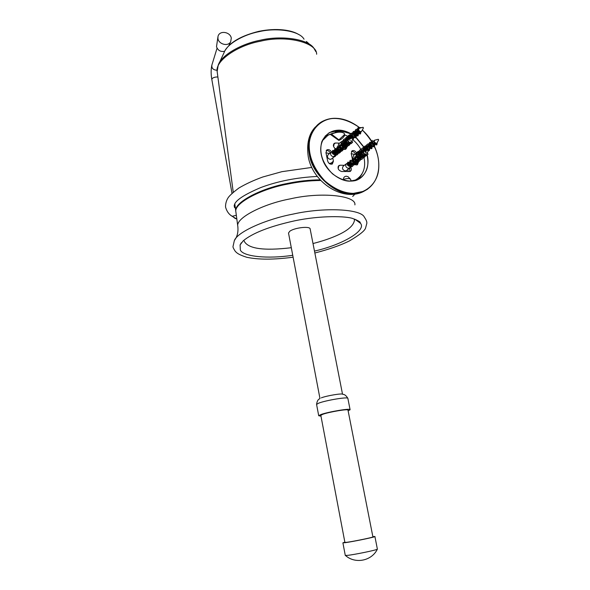 <?xml version="1.0" encoding="UTF-8"?>
<svg xmlns="http://www.w3.org/2000/svg" width="590" height="590" viewBox="0 0 590 590"><rect width="100%" height="100%" fill="white"/><g stroke="black" fill="none" stroke-linecap="round" stroke-linejoin="round"><path stroke-width="0.89" d="M359 127.226C351.367 121.643 343.977 118.686 336.831 118.369C331.506 117.985 326.41 119.151 321.528 121.865C308.71 129.542 305.849 148.422 312.575 163.504C319.227 180.525 338.867 194.176 352.54 193.535L363.735 191.315C384.739 181.13 383.33 149.034 362.334 130.029M362.334 130.043C374.665 142.662 380.078 155.944 378.581 169.883C377.106 184.021 364.989 193.889 352.591 193.336C343.476 193.004 334.22 188.852 324.817 180.872C313.482 168.475 308.327 155.694 309.352 142.522C310.945 129.306 320.835 119.689 332.318 118.524C340.732 117.934 349.619 120.839 358.986 127.226M350.777 133.628C346.758 131.445 342.96 130.279 339.383 130.147C331.514 130.117 325.673 133.93 321.852 141.593C318.858 152.618 322.369 163.341 332.399 173.755C340.644 179.935 348.329 182.207 355.468 180.57C365.247 177.723 369.996 165.731 367.238 155.207M365.771 150.775L364.863 148.761M364.023 147.153L356.05 137.345M355.033 136.504L353.757 135.53M352.237 134.505L351.869 134.269M367.061 155.34C369.569 166.188 366.545 174.249 357.975 179.522L349.951 181.145C340.629 181.506 327.391 172.11 323.018 160.613C318.504 148.687 320.65 139.336 329.434 132.558L339.331 130.346L350.615 133.775M351.699 134.409L352.289 134.786M355.895 137.485L363.912 147.389M364.937 149.395L365.394 150.428M330.85 134.011L325.105 136.135M358.447 179.294L361.928 174.131M335.282 132.027L339.243 131.341M344.848 542.136L342.901 542.837L345.283 555.433L347.643 555.352C354.915 554.578 377.253 549.954 377.379 549.135L374.916 536.546M342.901 542.837L345.239 542.667C352.894 541.672 376.435 536.812 374.908 536.494L372.851 536.635M347.812 398.272C346.131 395.543 344.464 394.238 342.805 394.363C343.056 392.955 326.462 395.735 321.329 397.844M348.13 410.847L350.099 409.755L347.879 398.464C348.897 396.465 325.761 400.315 318.652 403.176L316.572 404.408C317.036 401.156 318.113 399.26 319.802 398.722M350.099 409.755C351.175 407.941 327.974 411.872 320.812 414.586L318.718 415.736L320.975 416.142M319.972 398.53L288.51 233.013L289.793 231.251C294.425 227.674 310.473 225.778 310.178 229.119L342.51 394.142M354.258 219.008L354.487 220.269C353.513 226.132 346.544 231.671 333.586 236.892C327.848 239.267 320.982 241.487 313.002 243.537M291.305 247.712C262.875 251.097 247.033 248.633 243.795 240.307M235.882 212.105L235.779 211.154C233.677 202.768 260.485 188.402 287.345 183.46C298.127 181.182 309.064 179.972 320.149 179.817M236.03 213.049L235.867 211.803C233.765 203.425 260.596 189.066 287.47 184.117C298.437 181.809 309.529 180.592 320.754 180.474M231.295 38.136L230.675 41.779C228.013 46.853 218.772 44.213 217.961 38.682L217.961 36.727C219.015 30.024 230.351 31.683 231.295 38.136M224.694 51.264C220.69 52.075 217.961 50.556 216.508 46.713L217.961 36.727M346.964 542.284C353.675 541.413 374.222 537.173 372.902 536.885L347.997 410.161C348.911 408.59 328.866 411.99 322.656 414.342L320.82 415.338L344.907 542.439L346.964 542.284M325.016 137.433L322.951 139.343M354.856 180.614L357.186 179.065M345.253 149.41L345.548 147.699M335.135 148.555C333.055 146.549 332.834 144.786 334.478 143.252L335.651 142.994L333.689 144.034M349.826 171.594L349.7 168.357M348.889 167.958L348.609 168.762L350.467 166.882C351.751 168.806 351.655 170.333 350.158 171.469L341.558 171.506C338.018 170.112 337.222 168.091 339.169 165.443L340.253 165.207L338.35 166.203M357.075 164.883L357.356 162.825L358.521 161.94L357.429 164.75C355.431 165.274 353.941 164.293 352.96 161.83M355.409 153.931C354.361 152.014 353.049 151.21 351.456 151.505M330.304 152.906C329.176 150.996 327.811 150.236 326.211 150.62M331.993 164.153L332.288 162.095L333.424 161.195L332.31 164.02C330.194 164.588 328.645 163.592 327.664 161.018L325.945 152.611L327.007 149.838C328.689 149.189 330.164 149.912 331.433 151.991M346.632 180.835L346.212 180.761M342.886 132.484L339.582 131.349L331.853 133.576L327.922 135.316L322.265 140.811M350.726 181.145L350.615 180.761L351.301 181.123M344.885 134.896L347.834 136.29M353.285 180.924L355.187 180.179C363.182 175.444 366.117 167.885 363.978 157.501M363.669 156.276L363.27 154.978M361.899 151.497C359.73 146.881 356.685 142.928 352.776 139.646M343.439 180.068L343.424 179.456C343.498 177.428 344.464 176.351 346.315 176.218L348.093 176.727M346.19 145.332C347.053 146.999 346.861 148.311 345.607 149.263L343.306 149.462M342.06 149.41L338.549 149.277M335.651 142.994L339.611 143.163M340.253 165.207L344.339 165.325M352.319 158.791L351.205 153.503L352.252 150.745C353.919 150.155 355.35 150.907 356.552 153.002M358.396 161.335L358.521 161.94M332.753 157.936L333.424 161.195M345.003 134.999L344.715 135.361C343.284 137.743 341.337 139.432 338.859 140.427L330.245 134.306L331.853 133.576M344.405 134.719L344.221 133.237C341.308 131.541 337.038 131.835 331.425 134.107L338.874 139.852L344.405 134.719M336.204 154.108C334.582 154.609 333.439 154.167 332.767 152.781L333.512 151.483L335.467 153.828M335.363 155.295L335.157 155.745M347.495 140.368L348.144 140.7L347.65 139.978M348.941 142.035L347.989 144.69C345.216 144.786 344.132 144.004 344.744 142.338M345.098 142.308L346.596 144.203M346.507 145.465L345.593 146.6C342.827 146.703 341.75 145.922 342.37 144.255C344.346 144.786 344.626 146.195 343.218 148.503C340.459 148.599 339.39 147.825 340.01 146.158L341.868 148.038M341.757 149.277L340.865 150.384C338.114 150.487 337.052 149.705 337.672 148.053L336.02 149.381C335.4 151.04 336.462 151.814 339.198 151.711C340.6 149.425 340.319 148.024 338.35 147.507C337.723 149.159 338.793 149.941 341.544 149.838L342.089 149.373M338.004 148.009L339.523 149.926M339.412 151.165L338.527 152.25C335.791 152.36 334.729 151.578 335.349 149.919C336.979 150.126 337.451 151.365 336.75 153.636M333.52 157.147L333.793 156.328L333.52 157.147L335.209 156.431M332.9 150.391L332.605 150.627C331.359 153.496 332.826 154.934 337.008 154.964L338.306 153.23M338.409 151.977L337.598 149.904M337.428 149.69L334.906 148.761C333.667 151.645 335.142 153.09 339.331 153.112C341.367 149.602 340.666 147.53 337.229 146.888C335.983 149.764 337.465 151.217 341.669 151.247C343.712 147.736 343.011 145.649 339.56 144.993C338.328 147.876 339.818 149.336 344.036 149.373L344.516 149.019M345.755 146.261C345.143 143.665 343.963 142.529 342.222 142.839L341.92 143.082C340.688 145.981 342.185 147.441 346.411 147.471L346.935 147.094M346.5 141.276L344.295 141.165C343.063 144.056 344.567 145.524 348.815 145.568L350.231 142.573M348.358 139.439L346.691 139.218C345.467 142.131 346.979 143.599 351.227 143.636L352.407 142.301M351.389 141.733L351.139 142.175M350.807 142.433L349.597 142.448L351.411 141.711M333.815 156.911L334.995 156.564L336.234 155.059M336.396 153.769L336.16 152.574M334.611 150.612L332.9 150.398C331.654 153.26 333.121 154.698 337.303 154.728L338.535 153.216M338.719 151.918L338.439 150.664M336.949 148.776L335.201 148.525C333.962 151.401 335.437 152.854 339.626 152.876C340.983 151.925 341.359 150.553 340.755 148.761M339.302 146.917L337.524 146.652C336.285 149.521 337.768 150.974 341.971 151.011C343.351 150.037 343.719 148.643 343.078 146.822M341.684 145.044L339.862 144.749C338.623 147.633 340.12 149.093 344.339 149.13L345.593 147.574M342.222 142.839C340.991 145.73 342.488 147.198 346.714 147.227C348.13 146.224 348.483 144.786 347.79 142.92M344.604 140.914C343.365 143.805 344.87 145.273 349.118 145.324L350.386 143.739M348.638 139.174L347.001 138.967C345.769 141.88 347.289 143.355 351.537 143.385L352.717 142.057L351.92 141.305M333.793 156.328L335.437 155.177M335.784 153.85L334.714 151.519L333.711 151.247C333.084 152.899 334.139 153.673 336.875 153.57L337.399 153.12M337.886 151.977C337.731 150.162 337.111 149.299 336.02 149.381M342.561 148.215C342.399 146.401 341.772 145.531 340.688 145.612C340.076 147.271 341.145 148.053 343.904 147.95L344.457 147.478M344.929 146.313C344.759 144.491 344.132 143.621 343.056 143.702C342.443 145.369 343.52 146.15 346.286 146.047C347.702 143.739 347.422 142.323 345.438 141.777C344.826 143.444 345.91 144.233 348.69 144.137L349.715 142.485M348.174 139.8L347.834 139.837C347.112 140.722 347.702 141.593 349.597 142.441C348.004 141.357 347.717 140.243 348.749 139.107L352.4 138.163M331.639 158.828L330.238 159.418C327.398 158.304 326.742 156.689 328.261 154.558L330.968 152.375M332.76 151.822L335.009 153.717M333.439 156.866C330.584 155.745 329.921 154.115 331.447 151.977L333.512 151.483M334.714 151.519L336.035 153.835M334.714 154.868L332.767 152.781M331.573 162.862L329.596 163.762M352.702 138.849L352.54 138.126L352.702 138.849M332.303 162.184L331.204 163.076L329.213 163.496M325.99 152.854L329.581 153.496M356.906 156.542C355.888 154.668 356.087 153.112 357.496 151.881M357.658 151.785L361.773 152.773M362.57 155.399L361.95 156.092C358.772 155.495 358.064 153.481 359.826 150.066M361.913 153.282C360.608 151.342 360.704 149.654 362.216 148.23M364.111 151.18C362.968 149.152 363.197 147.515 364.79 146.254C368.92 146.364 370.373 147.81 369.148 150.597L368.433 150.686M367.533 150.339C365.387 148.326 365.276 146.342 367.209 144.395L367.511 144.152M371.951 148.474L371.582 148.739C368.271 148.009 367.622 145.929 369.635 142.5C373.795 142.61 375.262 144.071 374.045 146.873C370.719 146.121 370.063 144.026 372.091 140.604L372.408 140.361C370.38 143.783 371.029 145.878 374.362 146.637C375.579 143.827 374.104 142.367 369.952 142.256C367.931 145.686 368.58 147.766 371.899 148.503L372.268 145.988M376.899 144.705L376.516 144.978L373.603 143.208L374.849 142.293L376.368 143.584L376.981 142.987M374.134 142.846L375.712 144.115L376.037 143.658M373.854 141.526L372.511 141.77L370.763 143.119C373.485 143.068 374.547 143.849 373.957 145.457C372.054 144.875 371.811 143.459 373.227 141.224L373.905 140.988M369.731 144.771C371.619 145.619 372.202 146.475 371.494 147.338L373.241 146.003C373.883 145.435 373.544 144.661 372.224 143.68M371.007 143.407L370.218 143.577M370.055 143.665C368.647 145.9 368.898 147.308 370.786 147.876C371.435 147.301 371.095 146.527 369.768 145.56M368.558 145.288L367.762 145.479M367.622 145.553C366.213 147.773 366.464 149.167 368.359 149.735M368.684 149.218L367.327 147.412M366.125 147.153L365.358 147.33M365.203 147.412C363.801 149.631 364.052 151.025 365.94 151.586M366.22 150.664L364.908 149.255M363.706 149.005L362.953 149.189M362.806 149.263L361.818 151.667M362.356 151.018L360.571 151.025M360.424 151.099L359.428 153.407M361.5 154.728L361.139 153.702M358.912 152.404L358.735 152.404C357.009 152.773 356.382 153.909 356.847 155.804M374.303 142.714L376.575 143.481M358.049 156.35L359.081 157.161L358.794 157.965M356.869 155.664C356.242 153.872 356.603 152.5 357.953 151.549L359.089 151.224M360.335 151.394L361.648 152.124M362.607 155.605L361.545 155.944M359.281 153.96C358.58 152.124 358.927 150.716 360.32 149.72L361.456 149.403M362.71 149.565L364.089 150.362M365.114 151.719L365.335 152.567M365.055 153.725L364.635 154.034M361.714 152.264C360.94 150.376 361.264 148.916 362.703 147.884L363.86 147.552M365.107 147.729L367.659 150.31M366.619 152.309C363.551 151.055 363.042 148.953 365.092 146.018L366.265 145.701M367.518 145.87L369.001 146.77M369.878 147.92L369.458 150.362L368.249 150.317M368.057 150.229C365.726 148.282 365.549 146.254 367.518 144.152L368.691 143.82M369.945 144.004L371.494 144.956M377.298 142.419L376.833 144.734L373.92 142.964M357.466 154.779L358.912 152.309M360.099 152.161L361.869 153.245M362.135 154.425L360.542 153.99M360.106 152.817L361.117 150.568L364.074 151.202M363.61 152.81L362.953 152.205M362.481 150.952L363.683 148.636M364.878 148.496L366.973 150.48M365.726 150.782C364.546 149.447 364.605 148.149 365.896 146.873L366.102 146.77M367.297 146.645C369.178 147.485 369.768 148.333 369.06 149.204C367.164 148.628 366.921 147.227 368.322 145.007L368.536 144.904M371.494 147.338C369.606 146.763 369.355 145.354 370.763 143.119M355.423 160.2L356.272 160.023M356.721 159.676L360.084 157.08M359.096 157.663L359.553 157.515M359.399 153.481L358.307 152.81M356.803 152.854L356.78 152.862C355.505 153.931 355.564 155.273 356.965 156.911M356.316 153.223L353.506 155.399L352.909 158.371M353.558 159.293L355.025 160.148M378.183 139.328L374.488 140.243L374.289 142.699M358.912 152.272L358.75 152.397C357.717 153.584 358.049 154.683 359.745 155.686M360.084 155.738L360.667 155.62M361.301 154.668L361.191 153.784M354.819 164.448L356.544 163.651M378.47 140.007L378.308 139.292L378.47 140.007M354.479 164.212L356.213 163.836L357.37 162.892M354.752 154.433L351.249 153.717M351.271 165.805C349.678 166.262 348.557 165.812 347.901 164.448L348.638 163.142L350.534 165.502M366.191 154.477L364.008 156.129L365.07 154.492M362.562 152.39L363.595 152.758M364.281 153.975L363.293 156.674C360.534 156.697 359.472 155.9 360.114 154.27M360.475 154.248L361.899 156.144M361.795 157.39L360.851 158.526C358.101 158.562 357.046 157.759 357.695 156.129M358.042 156.099C359.76 157.124 359.885 158.548 358.432 160.369C355.689 160.399 354.642 159.602 355.283 157.972L357.075 159.868M356.95 161.092L356.021 162.191C353.292 162.228 352.252 161.431 352.901 159.809L351.212 161.1C350.563 162.722 351.603 163.519 354.332 163.482C355.777 161.247 355.527 159.846 353.587 159.278C352.938 160.9 353.985 161.697 356.721 161.66L357.289 161.203M353.24 159.779L354.686 161.697M354.56 162.921L353.639 164.005C350.917 164.042 349.877 163.246 350.526 161.623L352.319 163.526M352.186 164.735L351.832 165.347M348.609 168.762L350.209 168.098M349.811 162.346L347.768 162.272C346.47 165.075 347.901 166.542 352.053 166.675L352.562 166.328M352.193 160.561L350.121 160.465C348.83 163.283 350.261 164.75 354.42 164.876C356.522 161.446 355.881 159.366 352.488 158.644C351.19 161.461 352.636 162.936 356.81 163.069C358.919 159.632 358.278 157.545 354.87 156.807C353.58 159.632 355.033 161.107 359.221 161.247L359.708 160.915M361.006 158.194C360.453 155.613 359.31 154.455 357.584 154.72L357.275 154.956C355.991 157.788 357.444 159.271 361.641 159.403L362.172 159.042M361.943 153.311L359.701 153.09C358.41 155.922 359.878 157.412 364.096 157.559L365.571 154.595M363.801 151.475L362.142 151.202C360.866 154.056 362.334 155.546 366.56 155.686L367.791 154.315M366.183 154.477L365.033 154.477L366.825 153.717M348.904 168.534L349.995 168.224L351.271 166.749M351.456 165.473L351.22 164.219M348.07 162.044C346.773 164.846 348.196 166.314 352.355 166.446L353.617 164.957M353.823 163.681L353.55 162.361M350.416 160.229C349.132 163.047 350.563 164.522 354.723 164.647C356.117 163.71 356.515 162.331 355.91 160.51M354.597 158.769L352.791 158.415C351.5 161.225 352.938 162.7 357.112 162.833C359.229 159.403 358.58 157.316 355.18 156.571C353.889 159.396 355.342 160.878 359.531 161.018L360.815 159.492M357.584 154.72C356.301 157.552 357.754 159.035 361.958 159.167C363.411 158.179 363.787 156.726 363.086 154.831M360.011 152.854C358.727 155.679 360.188 157.169 364.406 157.323L365.704 155.767M364.074 151.21L362.459 150.966C361.176 153.813 362.651 155.31 366.877 155.45L368.108 154.071L367.334 153.334M350.851 165.532L349.811 163.179L348.86 162.906C348.203 164.529 349.236 165.318 351.957 165.281L352.503 164.839M352.997 163.71C352.886 161.918 352.289 161.041 351.212 161.1M357.769 160.06C357.643 158.26 357.046 157.39 355.977 157.441C355.335 159.071 356.382 159.868 359.133 159.838L359.701 159.359M360.188 158.216C360.055 156.416 359.45 155.539 358.396 155.59C357.747 157.228 358.801 158.024 361.552 157.987C363.02 155.738 362.776 154.315 360.822 153.725C360.18 155.354 361.242 156.158 364.008 156.136M363.624 151.822L363.27 151.844C362.533 152.729 363.123 153.599 365.033 154.477C363.433 153.371 363.16 152.257 364.214 151.129L367.887 150.258M346.596 170.407L345.253 170.953C342.414 169.832 341.78 168.209 343.343 166.085L346.101 163.961M347.894 163.459L350.069 165.37M348.52 168.482C345.666 167.346 345.025 165.709 346.596 163.585L348.638 163.142M349.811 163.179L351.116 165.525M349.774 166.52L347.894 164.448M338.004 167.169L338.476 166.166M368.182 150.944L368.02 150.221L368.182 150.944M338.195 168.806L338.704 166.122M347.916 169.404L348.07 171.661M343.24 140.995L343.056 140.575L342.768 141.121M346.124 145.302L345.637 145.509M344.877 145.442C342.237 143.768 341.89 141.718 343.852 139.299L345.275 138.709M348.646 143.274L348.034 143.628M347.281 143.606L345.305 141.858M344.921 140.818L345.983 137.536M346.183 137.411C347.842 136.718 349.324 137.123 350.637 138.628M347.252 138.879L348.358 135.604M353.344 139.513L352.333 139.889M348.661 137.736L350.394 138.694C349.155 136.769 349.251 135.11 350.689 133.701M350.88 133.583C355.047 133.591 356.544 135.022 355.364 137.868C352.009 137.212 351.301 135.147 353.255 131.651C357.429 131.651 358.934 133.089 357.769 135.951C354.406 135.287 353.698 133.2 355.652 129.697L355.962 129.453M360.564 133.731L360.188 134.011C356.81 133.34 356.109 131.246 358.071 127.742L361.161 127.794M358.521 128.908C357.149 131.201 357.429 132.617 359.362 133.156C360.003 132.558 359.635 131.777 358.27 130.818M357.046 130.582L356.102 130.862C354.738 133.156 355.018 134.564 356.943 135.095C357.584 134.491 357.223 133.709 355.851 132.757M354.627 132.521L353.705 132.809M349.081 139.483L349.641 136.098C352.304 135.943 353.388 136.696 352.901 138.362L354.546 137.02C355.195 136.408 354.826 135.634 353.447 134.682M352.23 134.461L351.47 134.66M351.323 134.741C350.106 135.899 350.018 137.16 351.057 138.517M352.473 138.134C351.935 136.733 350.821 136.209 349.118 136.57M348.963 136.651L347.997 138.908M349.435 138.945L348.697 138.48M347.495 138.274L346.758 138.48M346.625 138.554L345.659 140.863M345.998 141.799L346.942 142.684M345.15 140.162L341.861 141.334C340.393 143.429 341.05 145.037 343.845 146.143L344.936 145.841M343.328 142.625L344.626 144.727M345.976 143.93L345.12 142.153M344.058 141.43L343.41 141.209M362.931 127.307L359.435 128.229M359.406 128.244L360.276 128.045M343.056 140.575L344.243 140.73M346.736 142.964L346.905 144.314M345.947 145.406L345.57 145.288M344.767 145.037C342.451 143.163 342.244 141.165 344.147 139.056M346.536 138.842L346.957 138.989M349.258 142.271L347.975 143.422M347.185 143.222L345.674 141.74M345.275 140.796L346.478 137.168L347.606 136.814M348.874 136.954L351.035 138.525M347.606 138.849L348.815 135.258L349.973 134.904M351.234 135.051L352.628 135.803M353.705 137.168L353.292 139.535L352.473 139.624M350.814 138.584C349.398 136.519 349.523 134.771 351.183 133.34L352.341 132.986M353.609 133.126C356.279 134.682 356.965 136.187 355.667 137.625C352.311 136.969 351.611 134.896 353.565 131.408C357.739 131.408 359.244 132.839 358.078 135.707C354.708 135.044 354.007 132.957 355.954 129.446L357.149 129.099M361.028 131.688L360.497 133.76C357.12 133.089 356.419 130.995 358.381 127.484L361.677 127.654M343.557 141.025L344.236 141.172M345.371 141.806L346.072 143.908M343.985 141.607L345.128 139.808M347.562 140.118L348.144 140.7M348.469 141.475L348.402 141.924M346.308 139.941L347.466 137.92M350.49 140.273L349.678 140.11M352.09 138.244C350.726 136.983 350.696 135.634 352.009 134.181L352.208 134.085M353.403 133.915C355.328 134.719 355.94 135.567 355.239 136.46C353.314 135.936 353.034 134.535 354.398 132.249L354.59 132.145M355.8 131.983C357.724 132.787 358.337 133.635 357.643 134.535C355.718 134.004 355.431 132.588 356.795 130.294L357.016 130.184M358.226 130.036L358.779 130.176M360.32 131.659L360.062 132.588C358.241 132.16 357.894 130.781 359.03 128.465M341.404 141.703L338.653 143.938L337.937 146.534M338.446 147.471L340.629 148.732M345.651 144.071L345.12 142.596M344.014 141.519L343.395 141.239M359.399 128.237L359.258 128.303C358.233 129.763 358.705 130.899 360.674 131.718L361.832 131.01M346.028 143.879L346.441 142.721M345.017 140.803L344.42 140.678M333.94 143.967L333.38 145.177M363.079 127.278L363.233 127.986L363.079 127.278M334.139 143.938L333.608 146.549M343.469 149.462L343.247 147.161M367.644 189.139L363.337 191.595L352.149 193.815C335.54 195.364 311.704 173.785 309.389 154.705C306.984 142.588 309.787 132.558 317.796 124.601M217.135 70.099L216.442 70.195C213.005 69.79 211.493 68.064 211.891 65.011L217.039 48.233M217.894 77.039L216.486 76.988C213.639 77.312 212.09 78.138 211.825 79.48L211.854 79.613M235.24 207.09L234.658 207.651M233.714 217.4L235.381 218.588L236.797 218.779M230.447 215.062L232.158 216.294L236.332 215.291M315.79 51.573L314.286 48.926C309.381 39.154 281.659 34.987 260.131 40.253C241.465 43.778 221.309 55.106 218.204 65.188L224.045 52.694C226.752 44.095 243.471 34.618 258.892 31.705C276.666 27.346 299.72 30.901 304.034 39.22M217.363 73.101L217.157 71.545C214.944 60.962 237.394 45.356 260.308 41.263C286.157 34.736 317.073 42.517 316.631 54.236M292.743 255.286C267.572 259.165 243.065 256.547 240.337 250.027L240.093 244.939L241.295 242.815M355.01 219.259L360.461 223.293C366.774 230.225 343.306 244.54 314.477 251.097M293.112 257.196C274.092 259.748 258.663 259.777 246.812 257.292C238.102 254.519 236.738 252.852 235.189 251.215C233.448 248.479 232.726 246.886 233.028 246.428L234.341 240.617C237.475 231.804 266.186 219.207 292.832 214.141C323.667 207.119 361.169 208.794 364.413 217.268C366.147 219.723 366.965 221.707 366.855 223.234L365.623 227.865C365.048 230.557 359.649 234.909 349.42 240.927C340.504 245.329 328.984 249.356 314.854 253.007M237.918 227.268L237.785 226.162C235.698 218.064 262.985 203.904 290.273 198.867C321.211 191.654 356.633 195.592 354.885 204.892M351.257 181.056L350.571 179.397C349.59 178.254 347.208 178.276 343.424 179.456M315.385 126.99C308.858 133.782 306.468 143.658 308.231 156.616C312.457 182.015 342.657 202.105 363.337 191.595L363.735 191.315M325.407 135.958L329.434 132.558M231.995 193.328L211.825 79.48C210.91 74.406 210.903 69.672 211.81 65.276M234.164 205.593L234.495 207.459M236.833 219.074L232.158 216.294C228.92 214.377 226.715 211.279 225.528 207.002C225.505 203.72 226.302 200.74 227.917 198.085C229.127 195.976 232.792 192.613 238.921 188.004C245.779 183.947 253.715 180.282 262.742 177.007L281.902 171.675L311.815 167.427M355.018 194.051L352.695 196.463M234.223 205.578L234.341 205.224C235.085 200.593 243.95 194.685 260.942 187.495C277.905 181.174 296.696 177.487 317.317 176.447M377.379 549.135C371.803 560.95 355.18 564.283 345.475 555.485M318.718 415.736L316.572 404.408M225.262 50.253C230.439 41.927 241.649 35.621 258.885 31.329C276.666 27.686 291.799 30.016 298.761 34.559M233.249 192.2L217.157 71.545L218.204 65.188M234.813 203.904L235.779 211.154M240.093 244.939L243.146 240.875C252.601 233.043 269.652 226.39 294.299 220.903C320.547 215.276 346.824 216.051 353.078 218.647C362.857 222.482 359.487 222.614 360.461 223.293L356.412 219.9M234.341 240.617L236.066 237.866C237.755 234.437 238.323 230.535 237.785 226.162L235.867 211.803M228.809 45.747L230.675 41.779M309.942 44.634L306.409 41.47M354.472 180.702L355.187 180.179M350.475 179.168L348.093 176.72M326.41 150.325L327.007 149.838M351.684 151.195L352.252 150.745M338.557 165.915L339.169 165.443M333.911 143.724L334.478 143.252M331.152 159.219L334.08 156.881M350.401 142.758L348.683 144.13M346.396 141.003L345.438 141.777M347.989 144.69L346.286 146.047M344 142.942L343.056 143.702M345.593 146.6L343.904 147.95M341.617 144.86L340.688 145.612M342.119 149.381L341.544 149.838M340.01 146.158L338.343 147.5M340.865 150.384L339.198 151.711M337.428 153.127L336.875 153.57M335.349 149.919L333.711 151.247M347.834 139.837L348.41 139.38M351.249 142.02L352.923 138.739M330.828 163.378L331.204 163.076M374.163 140.494L373.219 141.216M369.06 149.204L370.786 147.876M373.957 145.457L375.712 144.115M376.877 143.171L378.677 139.911M360.837 155.716L360.497 156.357M360.416 156.505L360.173 156.955M355.822 164.131L356.213 163.836M346.101 170.783L349.088 168.519M361.818 152.958L360.822 153.725M363.293 156.667L361.559 157.987M359.369 154.838L358.388 155.59M360.851 158.526L359.126 159.831M356.943 156.704L355.977 157.441M357.319 161.21L356.721 161.667M355.283 157.972L353.587 159.278M356.028 162.191L354.332 163.482M352.532 164.846L351.957 165.281M350.534 161.623L348.86 162.906M363.27 151.844L363.868 151.387M366.626 154.086L368.389 150.841M344.759 145.951L343.21 147.19M342.569 147.707L342.06 148.112M361.316 131.585L360.062 132.588M355.239 136.46L356.943 135.095M357.643 134.535L359.362 133.156M346.013 143.872L346.964 143.112M363.44 127.883L361.736 131.194"/></g></svg>
